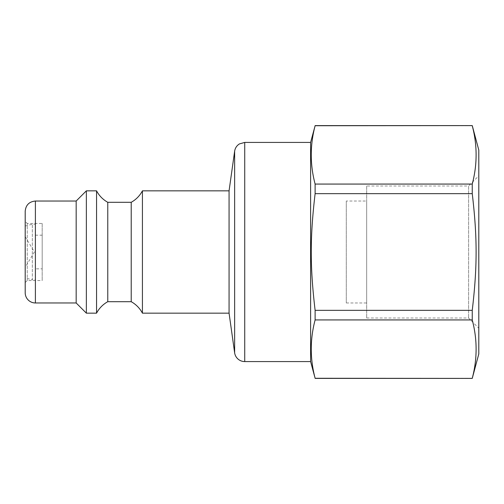 <?xml version="1.0" encoding="UTF-8"?>
<svg xmlns="http://www.w3.org/2000/svg" width="504" height="504" viewBox="0 0 504 504"><rect width="100%" height="100%" fill="white"/><g stroke="black" fill="none" stroke-linecap="round" stroke-linejoin="round"><path stroke-width="0.38" stroke-dasharray="2.52 1.89" d="M346.286 201.033L346.286 302.967L346.286 201.033L366.673 201.033L366.673 302.967L366.673 201.033M42.191 223.461L42.191 280.539L42.191 223.461L27.241 223.461L27.241 280.539L27.241 223.461L25.2 221.42L25.2 282.58L25.2 221.42M42.191 268.821L42.191 235.179L42.191 268.821L35.393 268.821L35.393 235.179L35.393 268.821M229.068 313.16L229.068 190.84M142.424 313.16L142.424 190.84M131.21 301.694L131.21 202.306M107.768 301.694L107.768 202.306M96.554 313.16L96.554 190.84M86.36 313.16L86.36 190.84M76.167 302.967L76.167 201.033M25.2 292.774L25.2 211.226M310.609 361.576L310.609 142.424M25.2 282.58L27.241 280.539L42.191 280.539M25.2 277.994L25.2 226.006L25.2 277.994L32.338 279.777L32.338 224.223L32.338 279.777L35.393 279.777L35.393 224.223L35.393 279.777M25.2 252L25.2 267.29L25.213 252M366.673 186.001L366.673 317.999L366.673 186.001L468.607 186.001L468.607 317.999L468.607 186.001L478.8 175.808L478.8 328.192L478.8 175.808M315.12 125.603L315.12 125.723C309.973 145.171 309.973 164.619 315.12 184.067L315.12 193.656C309.973 237.302 309.973 266.698 315.12 310.344L315.12 319.933C309.973 339.381 309.973 358.829 315.12 378.277L315.12 378.397M315.12 193.656L472.248 193.656L472.248 184.067C477.389 164.619 477.389 145.171 472.248 125.723L472.248 125.603M472.248 378.397L472.248 378.277C477.389 358.829 477.389 339.381 472.248 319.933L472.248 310.344C477.389 266.698 477.389 237.302 472.248 193.656M472.248 310.344L315.12 310.344M478.8 353.934L478.8 150.066M315.12 319.933L472.248 319.933M472.248 378.277L315.12 378.277M315.12 125.723L472.248 125.723M472.248 184.067L315.12 184.067M366.673 317.999L468.607 317.999L478.8 328.192M35.393 302.967L35.393 201.033M244.73 142.424L244.73 361.576M234.637 352.8L234.637 151.2M25.2 226.006L32.338 224.223L35.393 224.223M35.393 235.179L42.191 235.179M25.213 236.71L34.398 252L25.2 267.29M346.286 302.967L366.673 302.967"/><path stroke-width="0.76" d="M142.424 190.84C139.803 195.754 136.061 199.578 131.21 202.306L131.21 301.694A28.029 28.029 0 0 1 142.424 313.16L142.424 190.84L229.068 190.84L229.068 313.16L234.637 352.8A10.193 10.193 0 0 0 244.73 361.576L244.73 142.424L310.609 142.424L310.609 361.576L315.12 378.277C309.973 358.829 309.973 339.381 315.12 319.933L315.12 310.344C309.973 266.698 309.973 237.302 315.12 193.656L315.12 184.067C309.973 164.619 309.973 145.171 315.12 125.723L310.609 142.424M131.21 202.306L107.768 202.306L107.768 301.694L131.21 301.694M107.768 202.306C102.91 199.578 99.175 195.754 96.554 190.84L96.554 313.16A28.029 28.029 0 0 1 107.768 301.694M35.393 201.033C29.201 201.638 25.805 205.034 25.2 211.226L25.2 292.774A10.193 10.193 0 0 0 35.393 302.967L35.393 201.033L76.167 201.033L86.36 190.84L86.36 313.16L96.554 313.16M76.167 201.033L76.167 302.967L86.36 313.16M315.12 378.277L472.248 378.397L478.8 353.934L478.8 150.066L472.248 125.603L315.12 125.723M315.12 310.344L472.248 310.344L472.248 319.933C477.389 339.381 477.389 358.829 472.248 378.277M472.248 319.933L315.12 319.933M315.12 184.067L472.248 184.067L472.248 193.656L315.12 193.656M472.248 193.656C477.389 237.302 477.389 266.698 472.248 310.344M472.248 125.723C477.389 145.171 477.389 164.619 472.248 184.067M229.068 190.84L234.637 151.2L234.637 352.8M142.424 313.16L229.068 313.16M86.36 190.84L96.554 190.84M35.393 302.967L76.167 302.967M244.73 361.576L310.609 361.576M244.73 142.424L239.394 143.93C236.729 145.643 235.141 148.069 234.637 151.2M315.12 125.603L472.248 125.603M315.12 378.397L472.248 378.397"/></g></svg>
